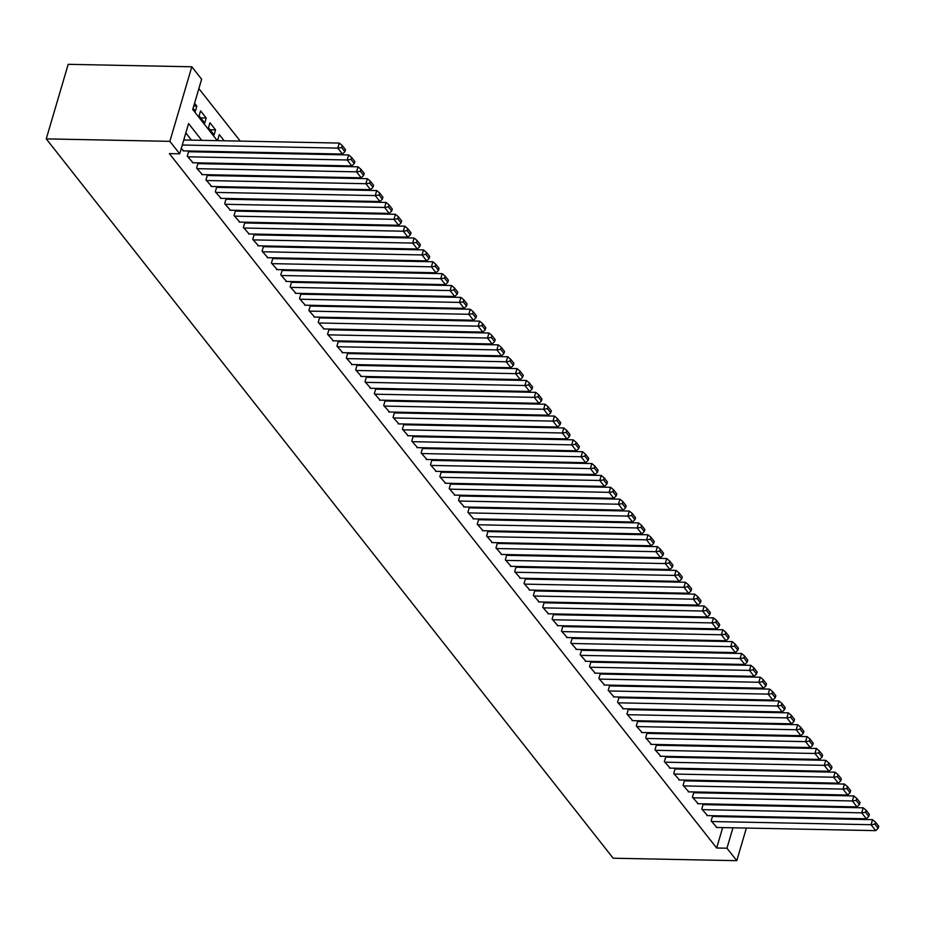 <?xml version="1.0" encoding="UTF-8"?>
<svg xmlns="http://www.w3.org/2000/svg" width="925" height="925" viewBox="0 0 925 925"><rect width="100%" height="100%" fill="white"/><g stroke="black" fill="none" stroke-linecap="round" stroke-linejoin="round"><path stroke-width="1.39" d="M755.089 781.498L755.702 782.284M217.294 140.646L192.735 109.474L201.627 79.249L191.81 66.785L68.196 64.322L46.25 138.877L613.171 858.215L736.774 860.678L726.957 848.213L732.97 827.794M736.046 770.213L735.433 769.427M726.692 758.338L726.079 757.552M717.337 746.475L716.725 745.689M707.983 734.6L707.359 733.814M698.629 722.737L698.005 721.951M689.275 710.862L688.651 710.076M679.921 698.988L679.297 698.202M670.567 687.125L669.943 686.338M661.213 675.25L660.589 674.464M651.859 663.387L651.235 662.601M642.493 651.512L641.881 650.726M633.139 639.638L632.527 638.851M623.785 627.774L623.173 626.988M614.431 615.9L613.818 615.113M605.077 604.037L604.453 603.25M595.723 592.162L595.099 591.376M586.369 580.287L585.745 579.501M577.015 568.424L576.391 567.638M567.661 556.549L567.037 555.763M558.307 544.686L557.683 543.9M548.953 532.812L548.328 532.025M539.587 520.937L538.974 520.151M530.233 509.074L529.62 508.288M520.879 497.199L520.266 496.413M511.525 485.336L510.912 484.55M502.171 473.461L501.547 472.675M492.817 461.587L492.192 460.8M483.463 449.723L482.838 448.937M474.109 437.849L473.484 437.062M464.755 425.986L464.13 425.188M455.401 414.111L454.776 413.325M446.047 402.236L445.422 401.45M436.681 390.373L436.068 389.587M427.327 378.498L426.714 377.712M417.973 366.635L417.36 365.837M408.619 354.761L408.006 353.974M399.265 342.886L398.652 342.1M389.911 331.023L389.286 330.237M380.557 319.148L379.932 318.362M371.203 307.285L370.578 306.487M361.848 295.41L361.224 294.624M352.494 283.536L351.87 282.749M343.14 271.673L342.516 270.886M333.786 259.798L333.162 259.012M324.421 247.935L323.808 247.137M315.067 236.06L314.454 235.274M305.712 224.185L305.1 223.399M296.358 212.322L295.746 211.536M287.004 200.448L286.38 199.661M277.65 188.573L277.026 187.787M268.296 176.71L267.672 175.923M258.942 164.835L258.318 164.049M249.588 152.972L248.964 152.186M240.234 141.097L198.875 88.615M713.082 816.486L712.62 815.896L711.128 820.938L716.921 827.47M703.728 804.623L703.254 804.022L701.774 809.063L707.556 815.607M694.374 792.748L693.9 792.158L692.42 797.188L698.202 803.732M685.02 780.873L684.546 780.284L683.066 785.325L688.847 791.869M675.666 769.01L675.192 768.421L673.712 773.45L679.493 779.995M666.312 757.136L665.838 756.546L664.358 761.587L670.139 768.12M656.947 745.272L656.484 744.671L655.004 749.712L660.785 756.257M647.593 733.398L647.13 732.808L645.65 737.838L651.431 744.382M638.238 721.523L637.776 720.933L636.296 725.975L642.077 732.519M628.884 709.66L628.422 709.07L626.942 714.1L632.723 720.644M619.53 697.785L619.068 697.196L617.576 702.237L623.369 708.77M610.176 685.922L609.714 685.321L608.222 690.362L614.015 696.907M600.822 674.048L600.348 673.458L598.868 678.487L604.649 685.032M591.468 662.173L590.994 661.583L589.514 666.624L595.295 673.169M582.114 650.31L581.64 649.72L580.16 654.75L585.941 661.294M572.76 638.435L572.286 637.845L570.806 642.887L576.587 649.419M563.406 626.572L562.932 625.971L561.452 631.012L567.233 637.556M554.052 614.697L553.578 614.107L552.098 619.137L557.879 625.682M544.686 602.822L544.224 602.233L542.744 607.274L548.525 613.818M535.332 590.959L534.87 590.37L533.39 595.399L539.171 601.944M525.978 579.085L525.516 578.495L524.036 583.536L529.817 590.069M516.624 567.222L516.162 566.62L514.67 571.662L520.463 578.206M507.27 555.347L506.808 554.757L505.316 559.787L511.109 566.331M497.916 543.472L497.453 542.882L495.962 547.924L501.755 554.468M488.562 531.609L488.088 531.008L486.608 536.049L492.389 542.593M479.208 519.734L478.734 519.145L477.254 524.186L483.035 530.719M469.854 507.871L469.38 507.27L467.9 512.311L473.681 518.856M460.5 495.997L460.026 495.407L458.546 500.437L464.327 506.981M451.146 484.122L450.672 483.532L449.192 488.573L454.973 495.118M441.78 472.259L441.317 471.658L439.837 476.699L445.619 483.243M432.426 460.384L431.963 459.794L430.483 464.836L436.265 471.368M423.072 448.521L422.609 447.92L421.129 452.961L426.911 459.505M413.718 436.646L413.255 436.057L411.764 441.086L417.557 447.631M404.364 424.772L403.901 424.182L402.41 429.223L408.203 435.756M395.01 412.908L394.547 412.307L393.056 417.348L398.848 423.893M385.656 401.034L385.182 400.444L383.702 405.485L389.483 412.018M376.302 389.171L375.828 388.569L374.347 393.611L380.129 400.155M366.947 377.296L366.473 376.706L364.993 381.736L370.775 388.28M357.593 365.421L357.119 364.832L355.639 369.873L361.421 376.406M348.239 353.558L347.765 352.957L346.285 357.998L352.067 364.542M338.874 341.683L338.411 341.094L336.931 346.135L342.712 352.668M329.52 329.82L329.057 329.219L327.577 334.26L333.358 340.805M320.166 317.946L319.703 317.356L318.223 322.386L324.004 328.93M310.812 306.071L310.349 305.481L308.869 310.522L314.65 317.055M301.458 294.208L300.995 293.607L299.503 298.648L305.296 305.192M292.103 282.333L291.641 281.743L290.149 286.785L295.942 293.317M282.749 270.47L282.275 269.869L280.795 274.91L286.577 281.454M273.395 258.595L272.921 258.006L271.441 263.035L277.222 269.58M264.041 246.721L263.567 246.131L262.087 251.172L267.868 257.705M254.687 234.858L254.213 234.256L252.733 239.298L258.514 245.842M245.333 222.983L244.859 222.393L243.379 227.434L249.16 233.967M235.979 211.12L235.505 210.518L234.025 215.56L239.806 222.104M226.613 199.245L226.151 198.655L224.671 203.685L230.452 210.229M217.259 187.37L216.797 186.781L215.317 191.822L221.098 198.355M207.905 175.507L207.443 174.906L205.963 179.947L211.744 186.492M198.551 163.633L198.089 163.043L196.597 168.084L202.39 174.617M189.197 151.769L188.735 151.168L187.243 156.209L193.036 162.754M193.741 106.063L196.852 106.121L194.574 103.23M200.667 117.88L206.206 117.995L200.586 110.873L199.106 115.902L204.726 123.025L206.206 117.995M210.021 129.754L215.56 129.858L209.952 122.736L208.46 127.777L214.08 134.9L215.56 129.858M224.162 140.773L219.306 134.611L217.814 139.652L218.624 140.669M233.516 152.648L232.903 151.862M242.87 164.523L242.258 163.737M252.224 176.386L251.612 175.6M261.578 188.261L260.966 187.474M270.944 200.124L270.32 199.338M280.298 211.998L279.674 211.212M289.652 223.873L289.028 223.087M299.006 235.736L298.382 234.95M308.36 247.611L307.736 246.825M317.714 259.474L317.09 258.688M327.068 271.349L326.444 270.562M336.422 283.223L335.81 282.437M345.777 295.087L345.164 294.3M355.131 306.961L354.518 306.175M364.485 318.824L363.872 318.038M373.85 330.699L373.226 329.913M383.204 342.574L382.58 341.788M392.558 354.437L391.934 353.651M401.913 366.312L401.288 365.525M411.267 378.175L410.642 377.388M420.621 390.049L419.996 389.263M429.975 401.924L429.35 401.138M439.329 413.787L438.716 413.001M448.683 425.662L448.07 424.876M458.037 437.525L457.424 436.739M467.391 449.4L466.778 448.613M476.757 461.274L476.132 460.488M486.111 473.137L485.486 472.351M495.465 485.012L494.84 484.226M504.819 496.875L504.194 496.089M514.173 508.75L513.548 507.964M523.527 520.625L522.903 519.838M532.881 532.488L532.257 531.702M542.235 544.363L541.611 543.576M551.589 556.226L550.976 555.439M560.943 568.1L560.33 567.314M570.297 579.975L569.684 579.189M579.651 591.838L579.038 591.052M589.017 603.713L588.393 602.927M598.371 615.576L597.747 614.79M607.725 627.451L607.101 626.664M617.079 639.325L616.455 638.539M626.433 651.188L625.809 650.402M635.787 663.063L635.163 662.277M645.141 674.926L644.517 674.14M654.495 686.801L653.882 686.015M663.849 698.676L663.237 697.889M673.203 710.539L672.591 709.753M682.558 722.413L681.945 721.627M691.923 734.288L691.299 733.49M701.277 746.151L700.653 745.365M710.631 758.026L710.007 757.24M719.985 769.889L719.361 769.103M732.692 793.511L732.924 792.748M736.115 781.903L736.335 781.128M193.094 108.271L195.372 111.162L196.852 106.121M227.353 151.746L227.978 152.532M236.719 163.621L237.332 164.407M246.073 175.496L246.686 176.282M255.427 187.359L256.04 188.145M264.781 199.233L265.394 200.02M274.135 211.097L274.76 211.883M283.489 222.971L284.114 223.758M292.843 234.846L293.468 235.632M302.197 246.709L302.822 247.495M311.552 258.584L312.176 259.37M320.906 270.447L321.53 271.233M330.26 282.322L330.884 283.108M339.614 294.196L340.238 294.983M348.979 306.059L349.592 306.846M358.333 317.934L358.946 318.72M367.688 329.797L368.3 330.583M377.042 341.672L377.654 342.458M386.396 353.547L387.02 354.333M395.75 365.41L396.374 366.196M405.104 377.284L405.728 378.071M414.458 389.147L415.082 389.934M423.812 401.022L424.436 401.808M433.166 412.897L433.79 413.683M442.52 424.76L443.144 425.546M451.886 436.635L452.498 437.421M461.24 448.498L461.853 449.284M470.594 460.373L471.207 461.159M479.948 472.247L480.561 473.033M489.302 484.11L489.926 484.897M498.656 495.985L499.28 496.771M508.01 507.848L508.634 508.634M517.364 519.723L517.988 520.509M526.718 531.597L527.342 532.384M536.072 543.461L536.697 544.247M545.426 555.335L546.051 556.122M554.792 567.198L555.405 567.996M564.146 579.073L564.759 579.859M573.5 590.948L574.113 591.734M582.854 602.811L583.467 603.597M592.208 614.686L592.832 615.472M601.562 626.549L602.187 627.347M610.916 638.423L611.541 639.21M620.27 650.298L620.895 651.084M629.624 662.161L630.249 662.947M638.978 674.036L639.603 674.822M648.332 685.899L648.957 686.697M657.687 697.774L658.311 698.56M667.052 709.648L667.665 710.435M676.406 721.512L677.019 722.298M685.76 733.386L686.373 734.173M695.114 745.261L695.727 746.047M704.468 757.124L705.093 757.91M713.822 768.999L714.447 769.785M723.177 780.862L723.801 781.648M729.339 781.764L728.715 780.978M201.777 140.334L188.584 123.58L179.681 153.816L169.379 153.608L716.655 848.005L722.668 827.586M724.714 816.717L724.102 815.931M715.36 804.854L714.736 804.068M706.006 792.979L705.382 792.193M696.652 781.116L696.028 780.318M687.298 769.242L686.674 768.455M677.944 757.367L677.32 756.581M668.59 745.504L667.966 744.718M659.236 733.629L658.612 732.843M649.87 721.766L649.257 720.968M640.516 709.891L639.903 709.105M631.162 698.017L630.549 697.23M621.808 686.153L621.195 685.367M612.454 674.279L611.841 673.493M603.1 662.416L602.476 661.618M593.746 650.541L593.122 649.755M584.392 638.666L583.768 637.88M575.038 626.803L574.413 626.017M565.684 614.928L565.059 614.142M556.33 603.065L555.705 602.268M546.976 591.191L546.351 590.404M537.61 579.316L536.997 578.53M528.256 567.453L527.643 566.667M518.902 555.578L518.289 554.792M509.548 543.703L508.935 542.917M500.194 531.84L499.569 531.054M490.84 519.966L490.215 519.179M481.486 508.103L480.861 507.316M472.132 496.228L471.507 495.442M462.778 484.353L462.153 483.567M453.423 472.49L452.799 471.704M444.069 460.615L443.445 459.829M434.704 448.752L434.091 447.966M425.35 436.877L424.737 436.091M415.996 425.003L415.383 424.217M406.642 413.14L406.029 412.353M397.288 401.265L396.663 400.479M387.933 389.402L387.309 388.616M378.579 377.527L377.955 376.741M369.225 365.653L368.601 364.866M359.871 353.789L359.247 353.003M350.517 341.915L349.893 341.128M341.163 330.052L340.539 329.265M331.809 318.177L331.185 317.391M322.443 306.302L321.831 305.516M313.089 294.439L312.477 293.653M303.735 282.564L303.123 281.778M294.381 270.701L293.768 269.915M285.027 258.827L284.403 258.04M275.673 246.952L275.049 246.166M266.319 235.089L265.695 234.302M256.965 223.214L256.341 222.428M247.611 211.351L246.987 210.565M238.257 199.476L237.633 198.69M228.903 187.602L228.278 186.815M219.537 175.738L218.924 174.952M210.183 163.864L209.57 163.077M200.829 152.001L200.216 151.214M191.475 140.126L185.821 132.957M181.231 148.567L183.682 150.879M716.655 848.005L726.957 848.213M179.681 153.816L169.865 141.352L46.25 138.877M736.774 860.678L746.382 828.06M749.574 817.214L749.793 816.451M752.985 805.606L753.216 804.831M756.407 793.985L756.638 793.211M742.995 793.719L743.226 792.945M746.417 782.099L746.637 781.336M226.024 151.723L226.648 152.509M235.378 163.598L236.002 164.384M244.732 175.461L245.356 176.247M254.086 187.336L254.71 188.122M263.44 199.199L264.064 199.997M272.806 211.073L273.418 211.86M282.16 222.948L282.772 223.734M291.514 234.811L292.127 235.597M300.868 246.686L301.481 247.472M310.222 258.549L310.846 259.347M319.576 270.424L320.2 271.21M328.93 282.298L329.554 283.085M338.284 294.162L338.908 294.948M347.638 306.036L348.262 306.822M356.992 317.911L357.617 318.697M366.346 329.774L366.971 330.56M375.712 341.649L376.325 342.435M385.066 353.512L385.679 354.298M394.42 365.387L395.033 366.173M403.774 377.261L404.387 378.047M413.128 389.124L413.752 389.911M422.482 400.999L423.107 401.785M431.836 412.862L432.461 413.648M441.19 424.737L441.815 425.523M450.544 436.612L451.169 437.398M459.898 448.475L460.523 449.261M469.252 460.349L469.877 461.136M478.618 472.212L479.231 472.999M487.972 484.087L488.585 484.873M497.326 495.962L497.939 496.748M506.68 507.825L507.293 508.611M516.034 519.7L516.647 520.486M525.388 531.563L526.013 532.349M534.743 543.438L535.367 544.224M544.097 555.312L544.721 556.098M553.451 567.175L554.075 567.962M562.805 579.05L563.429 579.836M572.159 590.913L572.783 591.699M581.513 602.788L582.137 603.574M590.878 614.663L591.491 615.449M600.232 626.526L600.845 627.312M609.587 638.4L610.199 639.187M618.941 650.263L619.553 651.05M628.295 662.138L628.919 662.924M637.649 674.013L638.273 674.799M647.003 685.876L647.627 686.662M656.357 697.751L656.981 698.537M665.711 709.614L666.335 710.4M675.065 721.488L675.689 722.275M684.419 733.363L685.043 734.149M693.785 745.226L694.397 746.013M703.139 757.101L703.752 757.887M712.493 768.964L713.106 769.75M721.847 780.839L722.46 781.625M731.201 792.713L731.825 793.5M191.81 66.785L169.865 141.352M735.017 816.925L734.392 816.139M725.663 805.062L725.038 804.264M716.308 793.188L715.684 792.401M706.954 781.313L706.33 780.527M697.6 769.45L696.976 768.663M688.246 757.575L687.622 756.789M678.892 745.7L678.268 744.914M669.527 733.837L668.914 733.051M660.173 721.962L659.56 721.176M650.818 710.099L650.206 709.313M641.464 698.225L640.852 697.438M632.11 686.35L631.486 685.564M622.756 674.487L622.132 673.701M613.402 662.612L612.778 661.826M604.048 650.749L603.424 649.963M594.694 638.874L594.07 638.088M585.34 627L584.716 626.213M575.986 615.137L575.362 614.35M566.632 603.262L566.007 602.476M557.266 591.399L556.653 590.613M547.912 579.524L547.299 578.738M538.558 567.649L537.945 566.863M529.204 555.786L528.591 555M519.85 543.912L519.226 543.125M510.496 532.048L509.872 531.262M501.142 520.174L500.517 519.387M491.788 508.299L491.163 507.513M482.434 496.436L481.809 495.65M473.08 484.561L472.455 483.775M463.726 472.698L463.101 471.912M454.36 460.823L453.747 460.037M445.006 448.949L444.393 448.163M435.652 437.086L435.039 436.299M426.298 425.211L425.685 424.425M416.944 413.348L416.319 412.562M407.59 401.473L406.965 400.687M398.236 389.598L397.611 388.812M388.882 377.735L388.257 376.949M379.528 365.861L378.903 365.074M370.173 353.998L369.549 353.211M360.819 342.123L360.195 341.337M351.454 330.248L350.841 329.462M342.1 318.385L341.487 317.599M332.746 306.51L332.133 305.724M323.392 294.647L322.779 293.861M314.038 282.772L313.413 281.986M304.683 270.898L304.059 270.112M295.329 259.035L294.705 258.248M285.975 247.16L285.351 246.374M276.621 235.297L275.997 234.511M267.267 223.422L266.643 222.636M257.913 211.548L257.289 210.761M248.559 199.684L247.935 198.898M239.193 187.81L238.581 187.023M229.839 175.947L229.227 175.16M220.485 164.072L219.873 163.286M211.131 152.197L210.518 151.411M182.271 145.005L337.822 148.116L339.302 143.074L183.751 139.976M183.034 150.867L342.493 154.047L337.822 148.116L341.637 147.549L344.921 151.7L345.511 149.688L342.238 145.526L341.637 147.549M339.302 143.074L342.238 145.526M344.921 151.7L342.493 154.047M187.717 156.799L347.176 159.979L348.656 154.949L188.561 151.746M192.388 162.742L351.847 165.922L347.176 159.979L351.003 159.412L354.275 163.563L354.865 161.551L351.592 157.4L351.003 159.412M348.656 154.949L351.592 157.4M354.275 163.563L351.847 165.922M197.071 168.674L356.53 171.853L358.01 166.812L197.915 163.621M201.742 174.605L361.201 177.785L356.53 171.853L360.357 171.287L363.629 175.438L364.219 173.426L360.947 169.263L360.357 171.287M358.01 166.812L360.947 169.263M363.629 175.438L361.201 177.785M206.425 180.537L365.884 183.717L367.364 178.687L207.269 175.496M211.108 186.48L370.567 189.66L365.884 183.717L369.711 183.15L372.983 187.312L373.573 185.289L370.301 181.138L369.711 183.15M367.364 178.687L370.301 181.138M372.983 187.312L370.567 189.66M215.779 192.412L375.238 195.591L376.718 190.55L216.623 187.359M220.462 198.343L379.921 201.523L375.238 195.591L379.065 195.025L382.337 199.176L382.927 197.164L379.655 193.013L379.065 195.025M376.718 190.55L379.655 193.013M382.337 199.176L379.921 201.523M225.133 204.286L384.592 207.466L386.072 202.425L225.977 199.233M229.816 210.218L389.275 213.398L384.592 207.466L388.419 206.899L391.691 211.05L392.281 209.038L389.009 204.876L388.419 206.899M386.072 202.425L389.009 204.876M391.691 211.05L389.275 213.398M234.488 216.149L393.946 219.329L395.426 214.299L235.332 211.097M239.17 222.093L398.629 225.272L393.946 219.329L397.773 218.762L401.045 222.913L401.647 220.902L398.363 216.751L397.773 218.762M395.426 214.299L398.363 216.751M401.045 222.913L398.629 225.272M243.842 228.024L403.3 231.204L404.792 226.162L244.686 222.971M248.524 233.956L407.983 237.135L403.3 231.204L407.127 230.637L410.399 234.788L411.001 232.776L407.717 228.614L407.127 230.637M404.792 226.162L407.717 228.614M410.399 234.788L407.983 237.135M253.196 239.887L412.654 243.067L414.146 238.037L254.04 234.846M257.878 245.83L417.337 249.01L412.654 243.067L416.481 242.5L419.753 246.663L420.355 244.639L417.071 240.488L416.481 242.5M414.146 238.037L417.071 240.488M419.753 246.663L417.337 249.01M262.561 251.762L422.02 254.942L423.5 249.9L263.405 246.709M267.233 257.693L426.691 260.873L422.02 254.942L425.835 254.375L429.108 258.526L429.709 256.514L426.437 252.363L425.835 254.375M423.5 249.9L426.437 252.363M429.108 258.526L426.691 260.873M271.915 263.637L431.374 266.816L432.854 261.775L272.759 258.584M276.587 269.568L436.045 272.748L431.374 266.816L435.189 266.25L438.473 270.401L439.063 268.389L435.791 264.226L435.189 266.25M432.854 261.775L435.791 264.226M438.473 270.401L436.045 272.748M281.269 275.5L440.728 278.679L442.208 273.65L282.113 270.447M285.941 281.443L445.399 284.623L440.728 278.679L444.543 278.113L447.827 282.264L448.417 280.252L445.145 276.101L444.543 278.113M442.208 273.65L445.145 276.101M447.827 282.264L445.399 284.623M290.623 287.374L450.082 290.554L451.562 285.513L291.468 282.322M295.295 293.306L454.753 296.486L450.082 290.554L453.909 289.988L457.181 294.138L457.771 292.127L454.499 287.964L453.909 289.988M451.562 285.513L454.499 287.964M457.181 294.138L454.753 296.486M299.978 299.238L459.436 302.417L460.916 297.387L300.822 294.196M304.649 305.181L464.107 308.36L459.436 302.417L463.263 301.851L466.535 306.013L467.125 303.99L463.853 299.839L463.263 301.851M460.916 297.387L463.853 299.839M466.535 306.013L464.107 308.36M309.332 311.112L468.79 314.292L470.27 309.251L310.176 306.059M314.014 317.044L473.461 320.223L468.79 314.292L472.617 313.725L475.889 317.876L476.479 315.864L473.207 311.713L472.617 313.725M470.27 309.251L473.207 311.713M475.889 317.876L473.461 320.223M318.686 322.987L478.144 326.167L479.624 321.125L319.53 317.934M323.368 328.918L482.827 332.098L478.144 326.167L481.971 325.6L485.243 329.751L485.833 327.739L482.561 323.577L481.971 325.6M479.624 321.125L482.561 323.577M485.243 329.751L482.827 332.098M328.04 334.85L487.498 338.03L488.978 333L328.884 329.797M332.722 340.793L492.181 343.973L487.498 338.03L491.325 337.463L494.597 341.614L495.187 339.602L491.915 335.451L491.325 337.463M488.978 333L491.915 335.451M494.597 341.614L492.181 343.973M337.394 346.725L496.852 349.904L498.332 344.863L338.238 341.672M342.077 352.656L501.535 355.836L496.852 349.904L500.679 349.338L503.952 353.489L504.541 351.477L501.269 347.326L500.679 349.338M498.332 344.863L501.269 347.326M503.952 353.489L501.535 355.836M346.748 358.588L506.206 361.767L507.698 356.738L347.592 353.547M351.431 364.531L510.889 367.711L506.206 361.767L510.033 361.201L513.306 365.363L513.907 363.34L510.623 359.189L510.033 361.201M507.698 356.738L510.623 359.189M513.306 365.363L510.889 367.711M356.102 370.462L515.56 373.642L517.052 368.601L356.946 365.41M360.785 376.394L520.243 379.574L515.56 373.642L519.387 373.076L522.66 377.227L523.261 375.215L519.977 371.064L519.387 373.076M517.052 368.601L519.977 371.064M522.66 377.227L520.243 379.574M365.467 382.337L524.914 385.517L526.406 380.476L366.312 377.284M370.139 388.269L529.597 391.448L524.914 385.517L528.742 384.95L532.014 389.101L532.615 387.089L529.343 382.927L528.742 384.95M526.406 380.476L529.343 382.927M532.014 389.101L529.597 391.448M374.822 394.2L534.28 397.38L535.76 392.35L375.666 389.147M379.493 400.143L538.951 403.323L534.28 397.38L538.096 396.813L541.379 400.976L541.969 398.953L538.697 394.802L538.096 396.813M535.76 392.35L538.697 394.802M541.379 400.976L538.951 403.323M384.176 406.075L543.634 409.255L545.114 404.213L385.02 401.022M388.847 412.007L548.305 415.186L543.634 409.255L547.45 408.688L550.733 412.839L551.323 410.827L548.051 406.676L547.45 408.688M545.114 404.213L548.051 406.676M550.733 412.839L548.305 415.186M393.53 417.938L552.988 421.118L554.468 416.088L394.374 412.897M398.201 423.881L557.659 427.061L552.988 421.118L556.815 420.551L560.087 424.714L560.677 422.69L557.405 418.539L556.815 420.551M554.468 416.088L557.405 418.539M560.087 424.714L557.659 427.061M402.884 429.813L562.342 432.993L563.822 427.951L403.728 424.76M407.555 435.744L567.013 438.924L562.342 432.993L566.169 432.426L569.442 436.577L570.031 434.565L566.759 430.414L566.169 432.426M563.822 427.951L566.759 430.414M569.442 436.577L567.013 438.924M412.238 441.688L571.696 444.867L573.176 439.826L413.082 436.635M416.909 447.619L576.368 450.799L571.696 444.867L575.523 444.301L578.796 448.452L579.385 446.44L576.113 442.277L575.523 444.301M573.176 439.826L576.113 442.277M578.796 448.452L576.368 450.799M421.592 453.551L581.05 456.73L582.53 451.701L422.436 448.509M426.275 459.494L585.733 462.673L581.05 456.73L584.877 456.164L588.15 460.326L588.739 458.303L585.467 454.152L584.877 456.164M582.53 451.701L585.467 454.152M588.15 460.326L585.733 462.673M430.946 465.425L590.404 468.605L591.884 463.564L431.79 460.373M435.629 471.357L595.087 474.537L590.404 468.605L594.232 468.038L597.504 472.189L598.093 470.178L594.821 466.027L594.232 468.038M591.884 463.564L594.821 466.027M597.504 472.189L595.087 474.537M440.3 477.3L599.758 480.48L601.238 475.438L441.144 472.247M444.983 483.232L604.441 486.411L599.758 480.48L603.586 479.902L606.858 484.064L607.447 482.041L604.175 477.89L603.586 479.902M601.238 475.438L604.175 477.89M606.858 484.064L604.441 486.411M449.654 489.163L609.112 492.343L610.604 487.302L450.498 484.11M454.337 495.095L613.795 498.274L609.112 492.343L612.94 491.776L616.212 495.927L616.813 493.915L613.529 489.764L612.94 491.776M610.604 487.302L613.529 489.764M616.212 495.927L613.795 498.274M459.008 501.038L618.467 504.217L619.958 499.176L459.852 495.985M463.691 506.969L623.149 510.149L618.467 504.217L622.294 503.651L625.566 507.802L626.167 505.79L622.883 501.627L622.294 503.651M619.958 499.176L622.883 501.627M625.566 507.802L623.149 510.149M468.362 512.901L627.821 516.081L629.312 511.051L469.206 507.86M473.045 518.844L632.503 522.024L627.821 516.081L631.648 515.514L634.92 519.677L635.521 517.653L632.249 513.502L631.648 515.514M629.312 511.051L632.249 513.502M634.92 519.677L632.503 522.024M477.728 524.776L637.186 527.955L638.666 522.914L478.572 519.723M482.399 530.707L641.857 533.887L637.186 527.955L641.002 527.389L644.286 531.54L644.875 529.528L641.603 525.377L641.002 527.389M638.666 522.914L641.603 525.377M644.286 531.54L641.857 533.887M487.082 536.65L646.54 539.83L648.02 534.789L487.926 531.597M491.753 542.582L651.212 545.762L646.54 539.83L650.356 539.252L653.64 543.414L654.229 541.391L650.957 537.24L650.356 539.252M648.02 534.789L650.957 537.24M653.64 543.414L651.212 545.762M496.436 548.513L655.894 551.693L657.374 546.652L497.28 543.461M501.107 554.445L660.566 557.625L655.894 551.693L659.71 551.127L662.994 555.278L663.583 553.266L660.311 549.115L659.71 551.127M657.374 546.652L660.311 549.115M662.994 555.278L660.566 557.625M505.79 560.388L665.248 563.568L666.728 558.527L506.634 555.335M510.461 566.32L669.92 569.499L665.248 563.568L669.076 563.001L672.348 567.152L672.938 565.14L669.665 560.978L669.076 563.001M666.728 558.527L669.665 560.978M672.348 567.152L669.92 569.499M515.144 572.251L674.603 575.431L676.082 570.401L515.988 567.21M519.815 578.194L679.274 581.374L674.603 575.431L678.43 574.864L681.702 579.027L682.292 577.003L679.019 572.852L678.43 574.864M676.082 570.401L679.019 572.852M681.702 579.027L679.274 581.374M524.498 584.126L683.957 587.306L685.437 582.264L525.342 579.073M529.181 590.058L688.639 593.237L683.957 587.306L687.784 586.739L691.056 590.89L691.646 588.878L688.373 584.727L687.784 586.739M685.437 582.264L688.373 584.727M691.056 590.89L688.639 593.237M533.852 596.001L693.311 599.18L694.791 594.139L534.696 590.948M538.535 601.932L697.993 605.112L693.311 599.18L697.138 598.602L700.41 602.765L701 600.741L697.728 596.59L697.138 598.602M694.791 594.139L697.728 596.59M700.41 602.765L697.993 605.112M543.206 607.864L702.665 611.043L704.145 606.002L544.05 602.811M547.889 613.795L707.347 616.975L702.665 611.043L706.492 610.477L709.764 614.628L710.354 612.616L707.082 608.465L706.492 610.477M704.145 606.002L707.082 608.465M709.764 614.628L707.347 616.975M552.56 619.738L712.019 622.918L713.499 617.877L553.404 614.686M557.243 625.67L716.702 628.85L712.019 622.918L715.846 622.352L719.118 626.503L719.719 624.491L716.436 620.328L715.846 622.352M713.499 617.877L716.436 620.328M719.118 626.503L716.702 628.85M561.914 631.602L721.373 634.781L722.864 629.752L562.758 626.56M566.597 637.545L726.056 640.724L721.373 634.781L725.2 634.215L728.472 638.377L729.073 636.354L725.79 632.203L725.2 634.215M722.864 629.752L725.79 632.203M728.472 638.377L726.056 640.724M571.268 643.476L730.727 646.656L732.218 641.615L572.113 638.423M575.951 649.408L735.41 652.587L730.727 646.656L734.554 646.089L737.826 650.24L738.428 648.228L735.144 644.077L734.554 646.089M732.218 641.615L735.144 644.077M737.826 650.24L735.41 652.587M580.634 655.351L740.093 658.531L741.572 653.489L581.478 650.298M585.305 661.282L744.764 664.462L740.093 658.531L743.908 657.952L747.18 662.115L747.782 660.092L744.509 655.941L743.908 657.952M741.572 653.489L744.509 655.941M747.18 662.115L744.764 664.462M589.988 667.214L749.447 670.394L750.927 665.353L590.832 662.161M594.659 673.146L754.118 676.325L749.447 670.394L753.262 669.827L756.546 673.978L757.136 671.966L753.863 667.815L753.262 669.827M750.927 665.353L753.863 667.815M756.546 673.978L754.118 676.325M599.342 679.089L758.801 682.268L760.281 677.227L600.186 674.036M604.013 685.02L763.472 688.2L758.801 682.268L762.616 681.702L765.9 685.853L766.49 683.841L763.218 679.678L762.616 681.702M760.281 677.227L763.218 679.678M765.9 685.853L763.472 688.2M608.696 690.952L768.155 694.132L769.635 689.102L609.54 685.911M613.368 696.895L772.826 700.075L768.155 694.132L771.982 693.565L775.254 697.728L775.844 695.704L772.572 691.553L771.982 693.565M769.635 689.102L772.572 691.553M775.254 697.728L772.826 700.075M618.05 702.827L777.509 706.006L778.989 700.965L618.894 697.774M622.722 708.758L782.18 711.938L777.509 706.006L781.336 705.44L784.608 709.591L785.198 707.579L781.926 703.428L781.336 705.44M778.989 700.965L781.926 703.428M784.608 709.591L782.18 711.938M627.404 714.701L786.863 717.881L788.343 712.84L628.248 709.648M632.087 720.633L791.534 723.812L786.863 717.881L790.69 717.303L793.962 721.465L794.552 719.453L791.28 715.291L790.69 717.303M788.343 712.84L791.28 715.291M793.962 721.465L791.534 723.812M636.758 726.564L796.217 729.744L797.697 724.703L637.603 721.512M641.441 732.496L800.9 735.676L796.217 729.744L800.044 729.178L803.316 733.328L803.906 731.317L800.634 727.166L800.044 729.178M797.697 724.703L800.634 727.166M803.316 733.328L800.9 735.676M646.112 738.439L805.571 741.619L807.051 736.577L646.957 733.386M650.795 744.371L810.254 747.55L805.571 741.619L809.398 741.052L812.67 745.203L813.26 743.191L809.988 739.029L809.398 741.052M807.051 736.577L809.988 739.029M812.67 745.203L810.254 747.55M655.467 750.302L814.925 753.482L816.405 748.452L656.311 745.261M660.149 756.245L819.608 759.425L814.925 753.482L818.752 752.915L822.024 757.078L822.614 755.054L819.342 750.903L818.752 752.915M816.405 748.452L819.342 750.903M822.024 757.078L819.608 759.425M664.821 762.177L824.279 765.357L825.771 760.315L665.665 757.124M669.503 768.108L828.962 771.288L824.279 765.357L828.106 764.79L831.378 768.941L831.98 766.929L828.696 762.778L828.106 764.79M825.771 760.315L828.696 762.778M831.378 768.941L828.962 771.288M674.175 774.052L833.633 777.231L835.125 772.19L675.019 768.999M678.857 779.983L838.316 783.163L833.633 777.231L837.46 776.653L840.732 780.816L841.334 778.804L838.05 774.641L837.46 776.653M835.125 772.19L838.05 774.641M840.732 780.816L838.316 783.163M683.54 785.915L842.987 789.094L844.479 784.053L684.384 780.862M688.212 791.846L847.67 795.026L842.987 789.094L846.814 788.528L850.087 792.679L850.688 790.667L847.416 786.516L846.814 788.528M844.479 784.053L847.416 786.516M850.087 792.679L847.67 795.026M692.894 797.789L852.353 800.969L853.833 795.928L693.738 792.737M697.566 803.721L857.024 806.901L852.353 800.969L856.168 800.403L859.452 804.553L860.042 802.542L856.77 798.379L856.168 800.403M853.833 795.928L856.77 798.379M859.452 804.553L857.024 806.901M702.248 809.653L861.707 812.832L863.187 807.803L703.093 804.611M706.92 815.596L866.378 818.775L861.707 812.832L865.522 812.266L868.806 816.428L869.396 814.405L866.124 810.254L865.522 812.266M863.187 807.803L866.124 810.254M868.806 816.428L866.378 818.775M711.603 821.527L871.061 824.707L872.541 819.666L712.447 816.474M716.274 827.459L875.732 830.638L871.061 824.707L874.888 824.14L878.16 828.291L878.75 826.279L875.478 822.128L874.888 824.14M872.541 819.666L875.478 822.128M878.16 828.291L875.732 830.638"/></g></svg>
